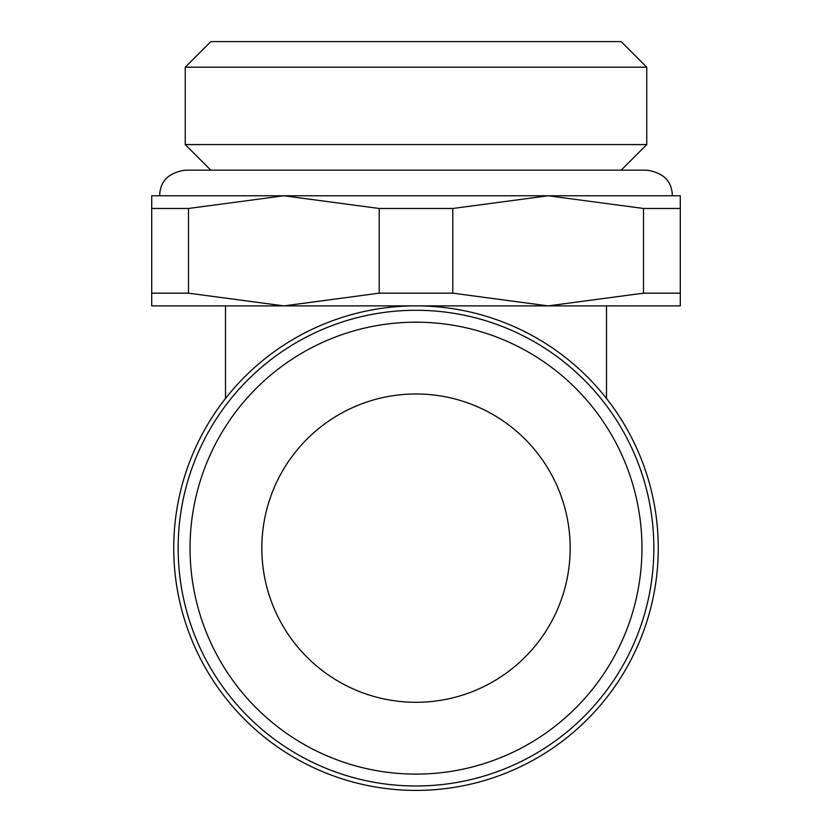 <?xml version="1.0" encoding="UTF-8"?>
<svg xmlns="http://www.w3.org/2000/svg" width="832" height="832" viewBox="0 0 832 832"><rect width="100%" height="100%" fill="white"/><g stroke="black" fill="none" stroke-linecap="round" stroke-linejoin="round"><path stroke-width="1.25" d="M416 790.4A242.258 242.258 0 0 0 658.258 548.142A242.258 242.258 0 0 0 416 305.885L680.285 305.885L680.285 293.166L643.51 293.166L548.142 305.885L452.774 293.166L379.226 293.166L283.858 305.885L416 305.885A242.258 242.258 0 0 0 173.742 548.142A242.258 242.258 0 0 0 416 790.4M653.858 548.142A237.858 237.858 0 0 0 416 310.284A237.858 237.858 0 0 0 178.142 548.142A237.858 237.858 0 0 0 416 785.99A237.858 237.858 0 0 0 653.858 548.142A237.858 237.858 0 0 1 416 785.99A237.858 237.858 0 0 1 178.142 548.142M379.226 208.478L452.774 208.478L548.142 195.77L283.858 195.77L379.226 208.478L379.226 293.166M159.661 195.77C159.921 187.356 162.635 173.524 185.245 170.175L416 170.175L210.839 170.175L185.245 144.581L646.755 144.581L646.755 67.194L185.245 67.194L185.245 144.581M646.755 67.194L621.161 41.6L210.839 41.6L185.245 67.194M261.83 548.142A154.17 154.17 0 0 1 416 393.973A154.17 154.17 0 0 1 570.17 548.142A154.17 154.17 0 0 1 416 702.302A154.17 154.17 0 0 1 261.83 548.142M151.715 305.885L283.858 305.885L188.49 293.166L151.715 293.166L151.715 305.885M188.49 208.478L283.858 195.77L151.715 195.77L151.715 208.478L188.49 208.478L188.49 293.166M548.142 195.77L643.51 208.478L680.285 208.478L680.285 195.77L548.142 195.77M151.715 208.478L151.715 293.166M452.774 293.166L452.774 208.478M643.51 208.478L643.51 293.166M680.285 293.166L680.285 208.478M641.961 548.142A225.961 225.961 0 0 0 416 322.182A225.961 225.961 0 0 0 190.039 548.142A225.961 225.961 0 0 0 416 774.103A225.961 225.961 0 0 0 641.961 548.142M225.493 305.885L225.493 398.486M416 170.175L646.755 170.175C669.365 173.524 672.079 187.356 672.339 195.77M646.755 144.581L621.161 170.175L646.755 170.175M606.507 305.885L606.507 398.486"/></g></svg>

